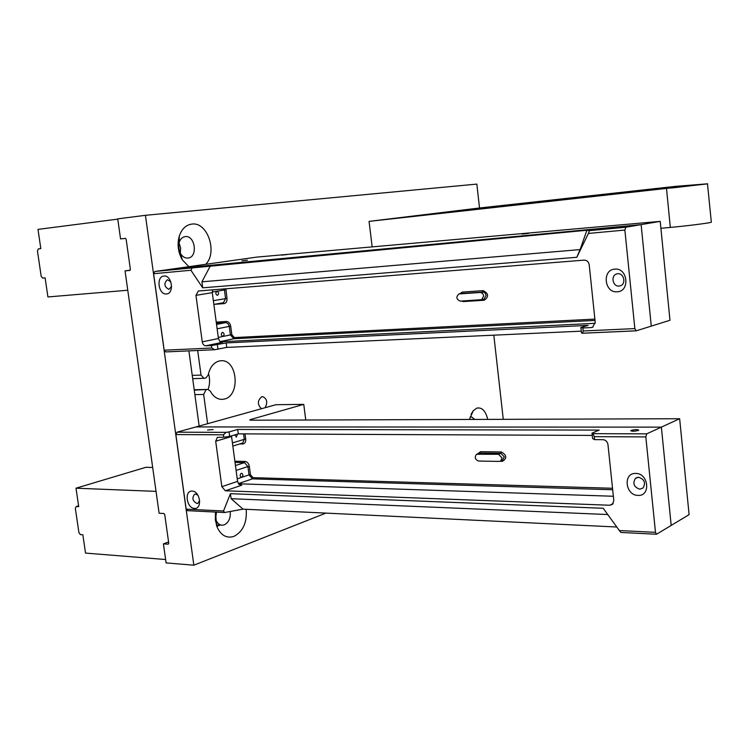 <?xml version="1.0" encoding="UTF-8"?>
<svg xmlns="http://www.w3.org/2000/svg" width="749" height="749" viewBox="0 0 749 749"><rect width="100%" height="100%" fill="white"/><g stroke="black" fill="none" stroke-linecap="round" stroke-linejoin="round"><path stroke-width="1.12" d="M208.484 373.545C210.057 378.938 209.935 384.246 208.11 389.452M194.253 390.135L207.941 389.443L210.319 391.118C213.259 396.53 217.135 399.283 221.947 399.395L224.344 399.067C240.672 395.753 237.583 359.211 221.077 360.737L219.232 360.981C213.549 362.619 209.86 367.319 208.156 375.08L205.909 377.936L204.374 378.301L192.69 378.676M265.137 407.709C267.889 402.241 267.019 398.543 262.515 396.624L261.785 396.727C257.366 400.472 257.253 404.479 261.448 408.739M487.73 419.393C485.652 410.855 482.01 407.1 476.785 408.121L473.237 410.733L469.492 419.459M474.791 419.44L471.336 416.762L470.054 417.081M215.487 512.073L215.338 519.993L217.182 527.287C221.17 535.554 226.75 538.597 233.922 536.396C243.041 531.509 247.133 522.484 246.206 509.292M215.59 512.073L216.189 520.452C217.51 523.392 219.429 524.983 221.957 525.227L224.241 524.871C228.773 522.484 230.758 518.046 230.196 511.548M216.527 512.119L215.562 518.467M205.778 264.294C217.856 252.16 207.417 221.535 191.8 224.091C185.93 224.953 181.754 228.969 179.292 236.122C177.036 244.371 178.028 252.254 182.279 259.781L188.87 266.681M188.083 258.049C198.148 257.216 195.171 234.989 185.19 236.609L185.181 236.609C182.353 237.059 180.35 238.987 179.18 242.414C178.103 246.346 178.571 250.1 180.603 253.696C182.597 256.785 185.031 258.236 187.896 258.077L188.083 258.049M179.02 242.966L180.64 247.975L180.312 253.19M192.24 375.361L201.032 375.099L197.689 350.485M711.307 221.976L707.487 183.823L675.729 186.342L479.519 207.988L476.841 184.095L145.428 215.309L193.851 565.195L325.946 513.102M503.272 419.337L493.816 335.168M205.947 389.892L203.653 394.451L194.862 394.62M207.623 423.691L203.653 394.451M199.15 426.041L188.898 350.878M201.032 375.099L203.943 378.357M168.572 541.967L163.413 543.858L166.091 562.911L193.851 565.195M130.214 270.174L125.046 270.876L159.116 513.252L163.9 513.496L164.724 514.497L168.759 543.287L168.207 544.195L163.413 543.858M145.428 215.309L117.733 218.867L120.552 238.922L125.486 238.379M129.849 270.417L130.373 269.359L126.16 239.296L125.336 238.369L120.552 238.922M129.83 270.417L125.046 270.876M241.787 477.216C243.313 475.652 243.256 474.332 241.609 473.256L241.262 473.312C239.727 474.866 239.783 476.186 241.431 477.263L241.787 477.216M237.396 434.12L236.422 437.107L234.755 434.897M502.008 457.892L498.544 454.259L476.542 454.278C474.342 457.255 475.016 459.512 478.574 461.047L499.349 461.412L500.669 461.066L502.008 457.892M607.739 514.535L231.132 498.694L243.022 509.142L224.569 512.522L223.53 510.996L230.42 493.675L603.198 508.271L619.357 530.554L655.487 532.342L656.536 534.243L689.099 514.638L679.652 418.728L661.367 427.127L195.948 426.93L661.367 427.127L671.198 525.47L661.367 427.127L646.724 433.858L645.825 436.92L594.275 436.658L594.584 439.626L592.59 438.549L592.019 433.147L593.011 433.662L594.275 436.658M238.482 483.788L613.365 496.259L238.482 483.788M592.019 433.147L599.172 430.095L237.705 429.43L238.304 433.858L229.653 436.405L223.754 437.238L223.427 434.804L175.846 434.56L177.054 432.182L275.932 404.713L303.757 404.376L250.831 419.449L249.763 419.917L250.999 420.208L679.652 418.728M305.761 420.02L303.757 404.376M241.936 260.774L247.442 260.193L241.936 260.774M521.997 234.062L528.766 233.37L521.997 234.062M281.68 255.119L287.026 254.548L281.68 255.119M222.968 336.348C224.588 334.784 224.457 333.445 222.584 332.341L222.434 332.359C220.805 333.923 220.927 335.252 222.809 336.367L222.968 336.348M216.948 291.333L217.041 291.324C218.989 292.438 219.129 293.786 217.482 295.349L217.388 295.359C215.44 294.235 215.3 292.896 216.948 291.333M483.732 295.921L482.805 293.674L480.596 292.447L458.922 293.945C455.851 296.913 456.291 299.31 460.223 301.126L481.626 299.694L483.732 295.921M226.161 342.92L226.76 347.405L214.635 349.727L211.742 348.023L211.415 345.551L226.161 342.92L588.18 325.366L580.878 327.472L582.825 327.968L583.143 330.983L634.852 328.605L636.294 330.815L669.962 320.263L660.225 221.367L256.72 257.113L174.32 268.732L641.125 224.625L660.225 221.367M589.397 230.655L625.818 227.237L641.125 224.625L651.265 326.124L641.125 224.625L174.32 268.732L154.837 271.475L586.898 230.252L589.397 230.655L588.424 233.435L576.786 257.281L202.689 287.822L190.929 270.258L192.165 267.973M220.215 341.797L595.23 323.315L220.215 341.797M166.428 293.945C174.573 293.758 171.989 274.883 163.965 276.053C155.867 276.372 158.451 295.012 166.428 293.945M170.838 281.821L167.383 279.695C163.628 283.459 164.134 286.698 168.9 289.414L171.615 286.352M617.7 227.406L610.014 228.173L617.7 227.406M191.22 267.59L185.593 268.189L191.22 267.59M617.167 291.801C630.255 291.558 627.84 267.599 614.845 269.134C601.85 269.584 604.293 293.168 617.167 291.801M619.039 286.062L620.397 285.781C626.37 283.955 623.992 272.964 617.785 273.741L616.596 273.975C610.501 275.66 612.757 286.801 619.039 286.062M214.27 349.727L165.772 351.918L164.171 350.204L211.742 348.023M625.818 227.237L624.872 230.055L588.424 233.435M218.427 338.511L212.285 292.644L195.957 295.349L202.249 341.862L218.427 338.511L219.832 341.497L222.64 342.265L205.76 345.813C203.934 345.654 202.764 344.334 202.249 341.862M195.957 295.349L198.354 290.987L584.211 260.128C586.954 260.212 588.63 261.794 589.22 264.874L595.212 322.295L592.646 327.247L591.27 327.566L593.011 327.06M212.679 289.835L212.285 292.644M582.825 327.968L591.27 327.566M634.852 328.605L624.872 230.055M190.929 270.258L153.592 273.713L164.171 350.204M205.76 345.813L211.415 345.551M153.592 273.713L154.837 271.475M583.143 330.983L582.544 333.239L581.458 332.959L580.878 327.472M226.76 347.405L581.261 331.161M210.441 265.726L201.921 281.821L580.091 249.586L586.898 230.252M580.091 249.586L576.786 257.281M202.689 287.822L201.921 281.821M217.36 344.783L217.968 349.306M194.515 508.393C202.651 509.226 200.152 490.998 192.137 491.11C184.048 490.398 186.548 508.412 194.515 508.393M197.961 495.286L195.583 494.068L194.571 494.256C191.772 497.963 192.54 501.034 196.875 503.478L197.933 503.281L199.674 500.51M638.373 430.432L638.757 430.179C637.577 429.374 635.04 429.449 631.145 430.413L630.752 430.675C631.941 431.48 634.478 431.396 638.373 430.432M213.147 429.589L207.567 430.001L213.147 429.589M638.008 495.398C651.012 496.381 648.671 473.19 635.761 473.443C622.85 472.656 625.209 495.501 638.008 495.398M639.796 489.2L643.082 487.992C645.919 482.805 644.412 479.229 638.579 477.263L635.405 478.396C632.456 483.554 633.926 487.15 639.796 489.2M223.427 434.804L226.104 432.351L229.054 431.939L229.653 436.405M619.357 530.554L620.781 532.333M237.573 481.392L231.563 436.545L215.693 441.227L221.844 486.672L237.573 481.392L238.968 484.388L241.749 485.212L225.337 490.792L221.844 486.672M215.693 441.227L217.369 437.332L223.754 437.238M231.516 435.852L231.563 436.545M175.846 434.56L186.173 509.151L223.53 510.996M655.487 532.342L645.825 436.92M225.337 490.792L609.873 505.247L612.485 504.33L613.806 500.501L607.982 444.672C607.392 441.657 605.735 439.991 603.001 439.672L594.584 439.626M187.896 510.593L186.173 509.151M243.022 509.142L616.783 527.006M237.705 429.43L229.054 431.939M238.304 433.858L592.262 435.422M231.132 498.694L230.42 493.675M671.226 188.046L696.935 185.059L671.226 188.046M477.469 209.374L502.635 206.443L477.469 209.374M644.046 190.021L666.573 187.409L644.046 190.021M479.519 207.988L369.07 221.376L707.702 183.851M369.07 221.376L372.141 246.721M660.899 228.295L670.318 227.424L666.526 188.645M711.325 222.228C709.687 223.033 687.161 225.898 670.318 227.424M179.357 250.99L178.637 245.316M117.771 219.129L37.993 229.391L40.821 248.602L38.386 248.883L37.45 250.896L41.195 276.362L42.684 278.113L45.118 277.879L47.917 296.95L127.77 290.247M152.674 467.47L145.868 467.301L76.005 488.208L78.72 506.661L76.276 506.53L75.321 508.271L78.926 532.726L80.405 534.599L82.849 534.767L85.536 553.09L165.623 559.522M156.035 491.372L76.005 488.208M217.051 524.946L216.414 525.171M78.589 505.809L76.276 506.53M218.399 525.021L216.583 525.686M216.798 526.285L219.991 525.115M207.473 389.508L194.206 389.798M502.307 460.382L504.32 456.937L500.866 453.323L480.109 453.042L477.15 454.034M498.544 454.259L500.866 453.323L501.353 451.965C506.848 455.158 507.204 458.276 502.401 461.318L500.21 461.281M234.868 461.225L245.063 461.431C247.292 461.768 248.715 463.406 249.323 466.355L250.428 474.688L252.993 477.665L612.532 488.264M245.007 433.886L245.709 439.139C245.878 442.088 244.886 443.698 242.732 443.97L239.811 443.942M477.506 453.894L480.605 451.694L501.353 451.965M612.682 489.734L252.441 478.864L238.369 483.62M237.227 478.836L249.024 474.903L247.919 466.561L236.104 470.409M235.448 465.532L244.502 462.62L235.027 462.423M232.415 442.912L244.296 439.335L243.565 433.877M252.993 477.665L252.441 478.864L249.024 474.903L250.428 474.688M249.323 466.355L247.919 466.561L244.502 462.62L245.063 461.431M232.836 446.058L242.676 443.071L244.296 439.335L245.709 439.139M477.759 453.969L480.109 453.042L480.605 451.694M242.217 443.211L242.732 443.97M502.027 460.504L502.401 461.318M250.831 419.449L250.934 420.208M463.219 300.929L463.425 301.575L461.356 301.051M481.626 299.694L484.023 299.151L486.129 295.387L485.202 293.149L483.685 292.073L461.15 293.496M480.249 292.447L482.646 291.932L483.152 290.649C488.676 293.514 489.041 296.707 484.238 300.246L463.425 301.575M218.277 337.415L230.402 334.925L229.269 326.395L217.126 328.802M216.227 322.098L226.423 321.471C228.651 321.639 230.083 323.222 230.701 326.218L231.834 334.737L234.409 337.593L594.884 319.093M225.861 288.786L227.003 298.392C227.181 301.426 226.198 303.167 224.045 303.626L214.467 304.309M459.633 293.795L462.339 292.082L483.152 290.649M595.015 320.432L233.838 338.735L219.981 341.638M216.536 324.411L225.852 322.604L216.367 323.175M223.371 302.736L213.858 304.403L223.464 302.718L225.571 298.561L224.428 289.994L212.229 292.007M213.362 300.677L227.003 298.392M234.409 337.593L233.838 338.735L230.402 334.925L231.834 334.737M230.701 326.218L229.269 326.395L228.052 323.643L225.852 322.604L226.423 321.471M225.861 289.816L224.428 289.994L224.391 288.899M459.39 293.861L461.824 293.346L462.339 292.082M223.305 302.746L224.045 303.626M483.611 299.244L484.238 300.246M636.004 330.824L582.656 333.211M222.135 342.284L222.64 342.265M177.054 432.182L226.104 432.351M593.011 433.662L646.724 433.858M240.626 485.165L241.749 485.212M609.873 505.247L613.178 503.497M180.603 253.696L182.279 259.781M179.18 242.414L179.292 236.122M216.189 520.452L217.182 527.287M471.046 414.356L473.237 410.733M216.807 526.322L220.084 525.115M207.941 389.443L194.197 389.742M500.669 461.066L502.336 460.373M459.184 293.889L461.356 293.43M165.772 351.918L214.635 349.727M582.544 333.239L636.154 330.833M617.494 273.769L616.596 273.975M620.818 532.445L656.536 534.243M187.465 510.659L224.569 512.522M637.38 477.375L635.405 478.396"/></g></svg>
